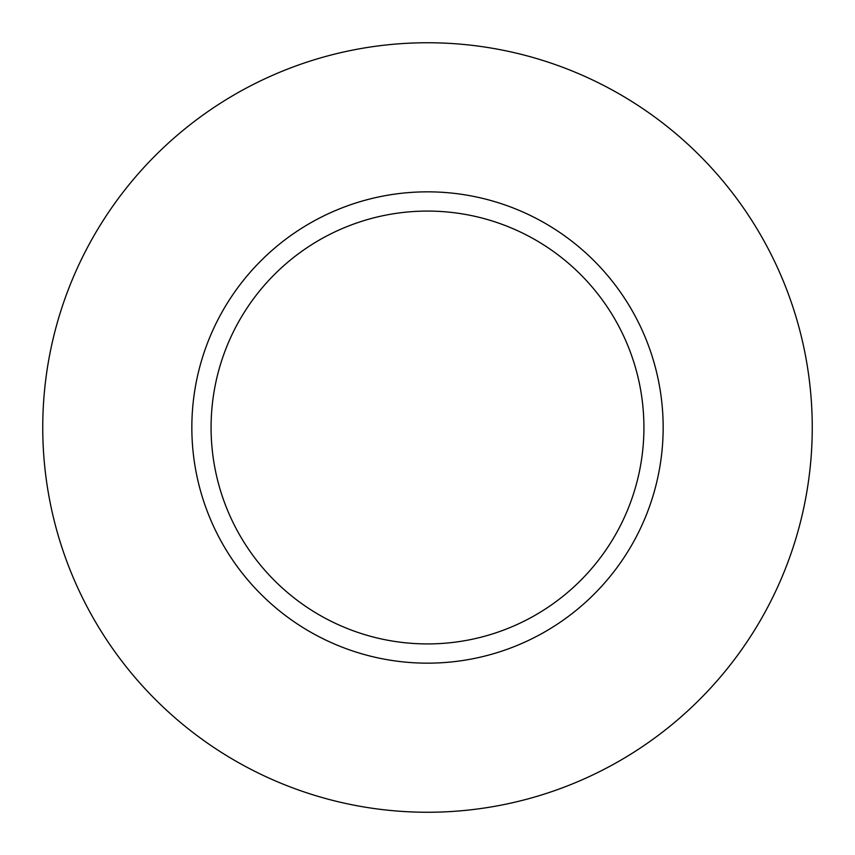 <?xml version="1.0" encoding="UTF-8"?>
<svg xmlns="http://www.w3.org/2000/svg" width="855" height="855" viewBox="0 0 855 855"><rect width="100%" height="100%" fill="white"/><g stroke="black" fill="none" stroke-linecap="round" stroke-linejoin="round"><path stroke-width="1.28" d="M643.922 427.5A216.422 216.422 0 0 0 427.5 211.078A216.422 216.422 0 0 0 211.078 427.5A216.422 216.422 0 0 0 427.5 643.922A216.422 216.422 0 0 0 643.922 427.5M812.25 427.5A384.75 384.75 0 0 0 427.5 42.75A384.75 384.75 0 0 0 42.75 427.5A384.75 384.75 0 0 0 427.5 812.25A384.75 384.75 0 0 0 812.25 427.5M663.159 427.5A235.659 235.659 0 0 1 427.5 663.159A235.659 235.659 0 0 1 191.841 427.5A235.659 235.659 0 0 1 427.5 191.841A235.659 235.659 0 0 1 663.159 427.5"/></g></svg>
